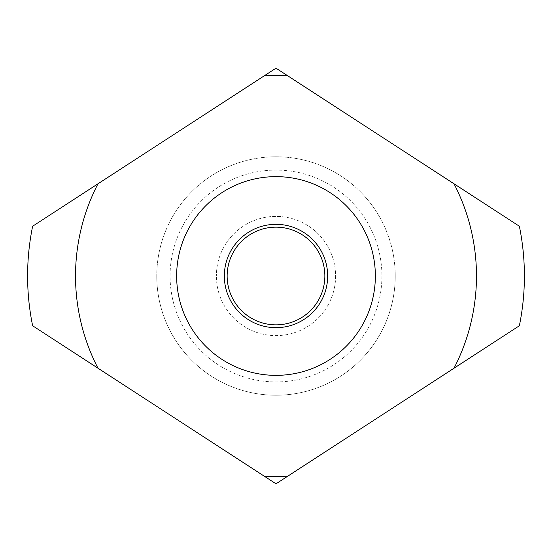 <?xml version="1.0" encoding="UTF-8"?>
<svg xmlns="http://www.w3.org/2000/svg" width="552" height="552" viewBox="0 0 552 552"><rect width="100%" height="100%" fill="white"/><g stroke="black" fill="none" stroke-linecap="round" stroke-linejoin="round"><path stroke-width="0.41" stroke-dasharray="2.76 2.07" d="M156.768 276A119.232 119.232 0 0 0 276 395.232A119.232 119.232 0 0 0 395.232 276A119.232 119.232 0 0 1 276 395.232A119.232 119.232 0 0 1 156.768 276A119.232 119.232 0 0 1 276 156.768A119.232 119.232 0 0 1 395.232 276A119.232 119.232 0 0 0 276 156.768A119.232 119.232 0 0 0 156.768 276M381.922 276A105.922 105.922 0 0 1 276 381.922A105.922 105.922 0 0 1 170.078 276A105.922 105.922 0 0 1 276 170.078A105.922 105.922 0 0 1 381.922 276M224.333 276A51.667 51.667 0 0 1 276 224.333A51.667 51.667 0 0 1 327.667 276A51.667 51.667 0 0 1 276 327.667A51.667 51.667 0 0 1 224.333 276M375.36 276A99.36 99.36 0 0 1 276 375.36A99.36 99.36 0 0 1 176.64 276A99.36 99.36 0 0 1 276 176.64A99.36 99.36 0 0 1 375.36 276M335.616 276A59.616 59.616 0 0 1 276 335.616A59.616 59.616 0 0 1 216.384 276A59.616 59.616 0 0 0 276 335.616A59.616 59.616 0 0 0 335.616 276A59.616 59.616 0 0 0 276 216.384A59.616 59.616 0 0 0 216.384 276A59.616 59.616 0 0 1 276 216.384A59.616 59.616 0 0 1 335.616 276M324.852 276A48.852 48.852 0 0 1 276 324.852A48.852 48.852 0 0 1 227.148 276A48.852 48.852 0 0 1 276 227.148A48.852 48.852 0 0 1 324.852 276M519.363 226.23A248.4 248.4 0 0 1 519.363 325.77L276 483.814L32.637 325.77A248.4 248.4 0 0 1 32.637 226.23L276 68.186L519.363 226.23"/><path stroke-width="0.83" d="M327.667 276A51.667 51.667 0 0 0 276 224.333A51.667 51.667 0 0 0 224.333 276A51.667 51.667 0 0 0 276 327.667A51.667 51.667 0 0 0 327.667 276M375.36 276A99.36 99.36 0 0 1 276 375.36A99.36 99.36 0 0 1 176.64 276A99.36 99.36 0 0 1 276 176.64A99.36 99.36 0 0 1 375.36 276M324.852 276A48.852 48.852 0 0 1 276 324.852A48.852 48.852 0 0 1 227.148 276A48.852 48.852 0 0 1 276 227.148A48.852 48.852 0 0 1 324.852 276M454.013 368.212L519.363 325.77A248.4 248.4 0 0 0 519.363 226.23L287.833 75.872A200.48 200.48 0 0 0 264.166 75.872L32.637 226.23A248.4 248.4 0 0 0 32.637 325.77L264.166 476.128A200.48 200.48 0 0 0 287.833 476.128L454.013 368.212A200.48 200.48 0 0 0 454.013 183.788M97.987 183.788A200.48 200.48 0 0 0 97.987 368.212M287.833 75.872L276 68.186L264.166 75.872M264.166 476.128L276 483.814L287.833 476.128"/></g></svg>
